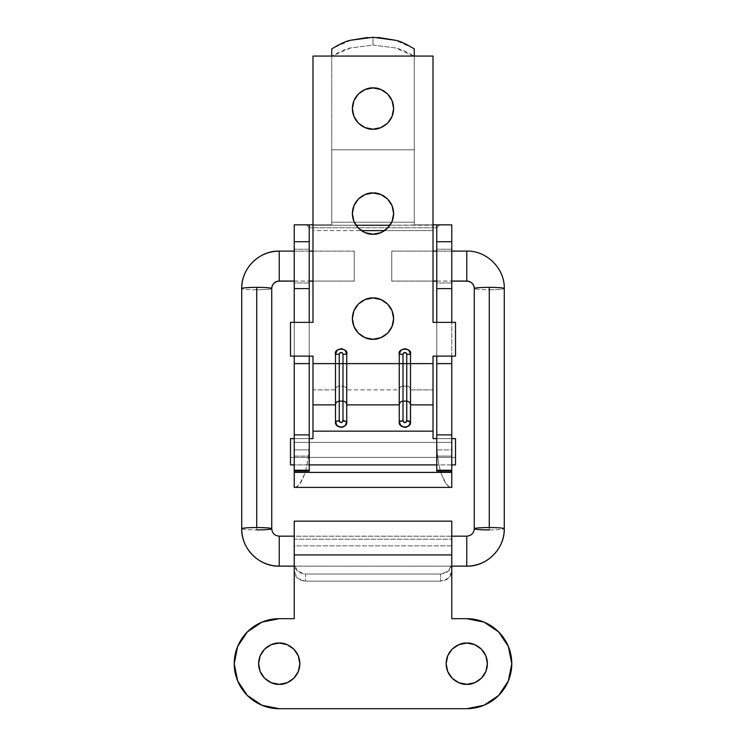 <?xml version="1.0" encoding="UTF-8"?>
<svg xmlns="http://www.w3.org/2000/svg" width="746" height="746" viewBox="0 0 746 746"><rect width="100%" height="100%" fill="white"/><g stroke="black" fill="none" stroke-linecap="round" stroke-linejoin="round"><path stroke-width="0.56" stroke-dasharray="3.73 2.8" d="M256.727 289.718A15.004 1.184 0 0 1 241.723 288.534A15.004 1.184 180 0 0 256.727 289.718A15.004 1.184 180 0 0 271.73 288.534A15.004 1.184 0 0 1 256.727 289.718L256.727 529.912L256.727 289.718M354.247 281.055L354.247 251.141L354.247 281.055L312.984 281.055L354.247 281.055L354.247 251.113L279.228 251.141L279.228 281.093L279.228 251.141A37.505 37.393 -0 0 0 241.723 288.534M279.228 536.206L279.228 566.158L279.228 536.206L466.772 536.206A7.497 7.479 -0 0 0 474.269 528.727A7.497 7.479 180 0 1 466.772 536.206L279.228 536.206A7.497 7.479 180 0 1 271.73 528.727A7.497 7.479 -0 0 0 279.228 536.206M241.723 528.727A15.004 1.184 180 0 0 256.727 529.912A15.004 1.184 0 0 1 241.723 528.727M489.273 529.912A15.004 1.184 180 0 0 504.277 528.727A15.004 1.184 0 0 1 489.273 529.912L489.273 289.718A15.004 1.184 0 0 1 474.269 288.534A15.004 1.184 180 0 0 489.273 289.718A15.004 1.184 180 0 0 504.277 288.534A15.004 1.184 0 0 1 489.273 289.718L489.273 529.912M466.772 566.158L466.772 536.206L466.772 566.158M433.016 281.102L391.753 281.102L391.753 251.141L466.772 251.141L466.772 281.093L466.772 251.141A37.505 37.393 180 0 1 504.277 288.534A37.505 37.393 -0 0 0 466.772 251.141L391.753 251.141L391.753 281.055L433.016 281.055L391.753 281.055L391.753 251.141L391.753 281.055M294.232 281.055L309.236 281.055L294.232 281.055M294.232 566.121L451.768 566.121L294.232 566.121M436.764 281.055L451.768 281.055L436.764 281.055M279.228 251.141L354.247 251.141L354.247 281.093L312.984 281.102M339.243 354.247L335.495 354.247A5.623 5.623 0 0 1 341.118 348.615A5.623 5.623 0 0 1 346.741 354.247L342.992 354.247A1.874 1.874 0 0 0 341.118 352.373A1.874 1.874 0 0 0 339.243 354.247L339.243 363.619L335.495 363.619L342.992 363.619L339.243 363.619L339.243 386.13A3.749 3.749 0 0 0 335.495 389.878L335.495 421.76L335.495 363.619L312.984 363.619L312.984 389.878L335.495 389.878A3.749 3.749 0 0 1 339.243 386.13L342.992 386.13L342.992 420.912A3.749 0.849 180 0 1 346.741 421.76L346.741 389.878L399.259 389.878A3.749 3.749 0 0 1 403.008 386.13L403.008 420.912C404.071 423.495 405.32 423.597 406.738 421.22L406.094 422.516L404.724 422.982L403.455 422.273L403.008 420.912L403.008 386.13L406.756 386.13L406.756 363.619L403.008 363.619L406.756 363.619L406.756 354.247A1.874 1.874 0 0 0 404.882 352.373A1.874 1.874 0 0 0 403.008 354.247L403.008 386.13L406.756 386.13A3.749 3.749 0 0 1 410.505 389.878L433.016 389.878L433.016 363.619L410.505 363.619L410.505 421.76L410.505 389.878L433.016 389.878L433.016 431.141L312.984 431.141L312.984 389.878L335.495 389.878L335.495 354.247L335.495 363.619L312.984 363.619L312.984 356.122L290.483 356.122L290.483 322.365L312.984 322.365L312.984 56.053L433.016 56.053L433.016 322.365L455.517 322.365L455.517 356.122L433.016 356.122L433.016 363.619L410.505 363.619L410.505 354.247L408.864 350.266L404.882 348.615L400.9 350.266L399.259 354.247L399.259 363.619L346.741 363.619L346.741 354.247L345.1 350.266L341.118 348.615L337.136 350.266L335.495 354.247L339.243 354.247L339.243 420.912C340.307 423.495 341.556 423.597 342.974 421.22A3.749 0.821 -171.9 0 1 346.685 422.525A3.749 0.821 8.1 0 0 342.974 421.22L342.33 422.516L340.959 422.982L339.691 422.273L339.243 420.912L339.243 386.13L342.992 386.13L342.992 354.247L342.442 352.923L341.118 352.373L339.794 352.923M346.33 423.868L345.044 425.789M342.06 427.299L342.554 427.216M336.903 425.49L335.887 423.821M406.738 421.22A3.749 0.821 -171.9 0 1 410.449 422.525A3.749 0.821 8.1 0 0 406.738 421.22L406.756 386.13L406.756 420.912A3.749 0.849 0 0 1 410.505 421.76M410.095 423.868L408.808 425.789M405.824 427.299L406.318 427.216M387.584 333.201L392.06 326.506L393.627 318.617L392.06 310.718L387.584 304.023L380.898 299.556L373 297.98C366.967 297.15 352.653 303.342 352.373 318.617C352.653 333.882 366.967 340.073 373 339.243L380.898 337.668M387.584 199.005L380.898 194.529L373 192.962C366.967 192.132 352.653 198.324 352.373 213.589C352.653 228.854 366.967 235.046 373 234.216C379.033 235.046 393.347 228.854 393.627 213.589C393.347 198.324 379.033 192.132 373 192.962L365.102 194.529L358.416 199.005L353.94 205.691L352.373 213.589L353.94 221.487L358.416 228.173L365.102 232.649M365.102 89.511L358.416 93.977L353.94 100.673L352.373 108.562L353.94 116.46L358.416 123.155L365.102 127.622L373 129.198C379.033 130.028 393.347 123.836 393.627 108.562C393.347 93.297 379.033 87.105 373 87.935C366.967 87.105 352.653 93.297 352.373 108.562C352.653 123.836 366.967 130.028 373 129.198L380.898 127.622L387.584 123.155L392.06 116.46L393.627 108.562L392.06 100.673L387.584 93.977L380.898 89.511M380.898 232.649L387.584 228.173L392.06 221.487L393.627 213.589L392.06 205.691M365.102 299.556L358.416 304.023M353.94 310.718L352.373 318.617L353.94 326.506M365.102 337.668L373 339.243C379.033 340.073 393.347 333.882 393.627 318.617C393.347 303.342 379.033 297.15 373 297.98M400.798 425.63L401.749 426.442M408.687 425.901L409.927 424.288M337.033 425.63L337.985 426.442M344.922 425.901L346.163 424.288M399.259 389.878L399.259 421.76L399.259 363.619L346.741 363.619L346.741 389.878L399.259 389.878L399.259 363.619L403.008 363.619L403.008 386.13A3.749 3.749 0 0 0 399.259 389.878M290.483 464.898L455.517 464.898L290.483 464.898L290.483 438.639L312.984 438.639L312.984 431.141L433.016 431.141L433.016 438.639L455.517 438.639L455.517 457.391L290.483 457.391L290.483 438.639L312.984 438.639L312.984 356.122L290.483 356.122L290.483 322.365L312.984 322.365L312.984 56.053L433.016 56.053L433.016 322.365L455.517 322.365L455.517 356.122L433.016 356.122L433.016 438.639L455.517 438.639L455.517 464.898L455.517 457.391L290.483 457.391L290.483 464.898M451.768 464.898L436.764 464.898L451.768 464.898M309.236 464.898L294.232 464.898L309.236 464.898M451.768 438.639L436.764 438.639L451.768 438.639M309.236 438.639L294.232 438.639L309.236 438.639M312.984 404.882L312.984 421.089M433.016 421.089L433.016 404.882M403.008 354.247L403.008 363.619L399.259 363.619L399.259 354.247L403.008 354.247L399.259 354.247A5.623 5.623 0 0 1 404.882 348.615A5.623 5.623 0 0 1 410.505 354.247L406.756 354.247L410.505 354.247L410.505 363.619L406.756 363.619L410.505 363.619L410.505 389.878A3.749 3.749 0 0 0 406.756 386.13L406.756 354.247L406.206 352.923L404.882 352.373L403.558 352.923M342.974 421.22L342.992 386.13A3.749 3.749 0 0 1 346.741 389.878L346.741 421.76A3.749 0.849 -0 0 0 342.992 420.912M346.741 389.878A3.749 3.749 0 0 0 342.992 386.13L342.992 363.619L346.741 363.619L346.741 389.878M342.992 354.247L346.741 354.247L346.741 363.619L342.992 363.619L342.992 354.247M279.228 643.061C273.195 642.231 258.881 648.423 258.601 663.688C258.881 678.963 273.195 685.145 279.228 684.315C285.261 685.145 299.575 678.963 299.855 663.688C299.575 648.423 285.261 642.231 279.228 643.061L287.126 644.628L293.812 649.104L298.288 655.799L299.855 663.688L298.288 671.587L293.812 678.282L287.126 682.749L279.228 684.315L271.339 682.749L264.644 678.282L260.168 671.587L258.601 663.688L260.168 655.799L264.644 649.104L271.339 644.628L279.228 643.061M466.772 643.061C460.739 642.231 446.425 648.423 446.145 663.688C446.425 678.963 460.739 685.145 466.772 684.315C472.805 685.145 487.119 678.963 487.399 663.688C487.119 648.423 472.805 642.231 466.772 643.061L474.661 644.628L481.357 649.104L485.832 655.799L487.399 663.688L485.832 671.587L481.357 678.282L474.661 682.749L466.772 684.315L458.874 682.749L452.188 678.282L447.712 671.587L446.145 663.688L447.712 655.799L452.188 649.104L458.874 644.628L466.772 643.061M294.232 618.676L279.228 618.676A45.012 45.012 0 0 0 234.216 663.688A45.012 45.012 0 0 0 279.228 708.7L466.772 708.7A45.012 45.012 0 0 0 511.784 663.688A45.012 45.012 0 0 0 466.772 618.676L451.768 618.676L451.768 554.912L294.232 554.912L294.232 618.676L279.228 618.676L262.005 622.108L247.402 631.862L237.648 646.465L234.216 663.688L237.648 680.912L247.402 695.514L262.005 705.278L279.228 708.7L466.772 708.7L483.995 705.278L498.598 695.514L508.352 680.912L511.784 663.688L508.352 646.465L498.598 631.862L483.995 622.108L466.772 618.676L451.768 618.676L451.768 536.16L451.768 545.867L294.232 545.867L294.232 571.277L297.533 578.271L305.487 581.171L305.487 574.047L297.533 571.147L294.232 564.153L294.232 521.156L294.232 539.209L451.768 539.209L294.232 539.209L294.232 564.153C294.912 570.149 298.661 573.45 305.487 574.047L440.513 574.047L305.487 574.047L305.487 581.171L440.513 581.171L305.487 581.171C298.661 580.575 294.912 577.273 294.232 571.277L294.232 536.16L294.232 554.912L451.768 554.912L451.768 536.16L451.768 545.867L294.232 545.867L294.232 536.16L451.768 536.16L294.232 536.16L294.232 618.676M451.768 521.156L451.768 564.153L448.467 571.147L440.513 574.047L440.513 581.171L448.467 578.271L451.768 571.277L451.768 521.156M440.513 574.047C447.339 573.45 451.088 570.149 451.768 564.153L451.768 571.277C451.088 577.273 447.339 580.575 440.513 581.171L440.513 574.047M294.232 471.108L294.232 442.387L451.768 442.387L451.768 472.395L294.232 472.395L294.232 442.387L294.232 487.399C294.829 488.089 296.666 486.942 299.743 483.967L304.545 474.214C307.669 463.909 309.236 453.298 309.236 442.387L436.764 442.387L436.764 227.782L436.764 442.387L309.236 442.387L309.236 227.782L436.764 227.782L439.711 224.844L451.768 224.844L414.263 224.844L414.263 56.304C405.927 51.371 399.632 48.574 395.399 47.93L373 45.096L373 37.3L373 45.096L350.564 47.94C346.34 48.583 340.064 51.381 331.737 56.304L331.737 149.825L414.263 149.825L414.263 48.919L414.263 56.304L395.399 47.93L373 45.096L350.564 47.94L331.737 56.304L331.737 48.919M451.768 282.976L436.764 282.976L436.764 249.22L451.768 249.22L451.768 282.976L451.768 249.22L436.764 249.22L436.764 282.976L451.768 282.976L451.768 278.034L451.768 282.976M331.737 56.053L331.737 149.825L414.263 149.825L331.737 149.825L331.737 222.215L414.263 222.215L414.263 149.825L331.737 149.825L331.737 224.844L312.984 224.844L312.984 230.617L361.353 230.617L312.984 230.617L312.984 224.844L331.737 224.844L294.232 224.844L294.232 456.104L309.236 456.104L294.232 456.104L294.232 449.894L309.236 449.894L309.236 224.844L309.236 434.89L294.232 434.89L294.232 449.894L309.236 449.894L309.236 434.89L294.232 434.89L309.236 434.89L294.232 434.89L294.232 442.387L451.768 442.387L451.768 224.844L451.768 487.399L294.232 487.399L451.768 487.399C444.262 487.94 436.774 466.483 436.764 442.387C436.764 453.298 438.331 463.909 441.455 474.214L446.257 483.967C449.334 486.952 451.171 488.089 451.768 487.399L451.768 434.89L436.764 434.89L436.764 224.844L436.764 434.89L451.768 434.89L436.764 434.89L436.764 449.894L451.768 449.894L451.768 434.89L436.764 434.89L436.764 449.894L451.768 449.894L451.768 456.104L436.764 456.104L451.768 456.104L451.768 471.108M436.764 471.108L436.764 449.894L436.764 471.108M309.236 282.976L294.232 282.976L294.232 249.22L309.236 249.22L309.236 282.976L309.236 249.22L294.232 249.22L294.232 282.976L309.236 282.976L309.236 278.034L309.236 282.976M309.236 456.104L309.236 471.108L309.236 456.104M294.232 363.619L309.236 363.619L294.232 363.619M309.236 356.122L309.236 322.365L309.236 356.122M309.236 288.609L294.232 288.609L309.236 288.609M294.232 322.365L294.232 356.122L294.232 322.365M436.764 322.365L436.764 356.122L436.764 322.365M436.764 363.619L451.768 363.619L436.764 363.619M451.768 356.122L451.768 322.365L451.768 356.122M451.768 288.609L436.764 288.609L451.768 288.609M414.263 48.919L414.263 224.844L433.016 224.844L433.016 230.617L384.647 230.617L433.016 230.617L433.016 224.844L414.263 224.844L414.263 56.053M451.768 472.395L294.232 472.395M451.768 249.22L451.768 278.034L451.768 249.22M294.232 282.976L294.232 249.22L294.232 282.976M294.232 224.844L306.289 224.844L309.236 227.782L309.236 442.387L294.232 442.387L294.232 224.844M309.236 442.387C309.226 466.483 301.738 487.94 294.232 487.399L294.232 442.387L309.236 442.387M451.768 442.387L436.764 442.387L451.768 442.387M436.764 282.976L436.764 249.22L436.764 282.976M309.236 249.22L309.236 278.034L309.236 249.22M413.34 48.285L395.389 40.256M378.166 37.449L373.28 37.3M372.758 37.3L367.871 37.449M350.639 40.247L332.753 48.229M312.984 225.236L355.963 225.236L312.984 225.236M390.037 225.236L433.016 224.844L433.016 230.617L433.016 225.236L390.037 225.236M331.737 149.825L331.737 56.304L331.737 149.825M439.711 224.844L436.764 227.782L309.236 227.782L306.289 224.844L331.737 224.844L331.737 222.215L414.263 222.215L414.263 224.844L439.711 224.844M294.232 251.094L309.236 251.094M312.984 251.094L354.247 251.094M391.753 251.094L433.016 251.094M436.764 251.094L451.768 251.094M436.764 281.102L451.768 281.102M451.768 566.167L294.232 566.167M294.232 281.102L309.236 281.102"/><path stroke-width="1.12" d="M294.232 566.167L279.228 566.167C259.226 566.708 241.191 548.72 241.723 528.727L241.723 288.534A37.505 37.393 180 0 1 279.228 251.141L279.228 281.055A7.497 7.479 -0 0 0 271.73 288.534A15.004 1.184 180 0 0 256.727 287.359L256.727 527.553A15.004 1.184 0 0 1 271.73 528.727A15.004 1.184 0 0 1 256.727 529.912A15.004 1.184 180 0 0 271.73 528.727A15.004 1.184 180 0 0 256.727 527.553A15.004 1.184 180 0 0 241.723 528.727A37.505 37.393 -0 0 0 279.228 566.121A37.505 37.393 180 0 1 241.723 528.727A15.004 1.184 0 0 1 256.727 527.553L256.727 287.359A15.004 1.184 180 0 0 241.723 288.534A15.004 1.184 0 0 1 256.727 287.359A15.004 1.184 0 0 1 271.73 288.534A7.497 7.479 180 0 1 279.228 281.055L294.232 281.055L279.228 281.055L279.228 251.113M451.768 251.094L466.772 251.094C486.774 250.563 504.818 268.541 504.277 288.534A15.004 1.184 180 0 0 489.273 287.359A15.004 1.184 0 0 1 504.277 288.534L504.277 528.727A37.505 37.393 180 0 1 466.772 566.121L466.772 536.178L466.772 566.121A37.505 37.393 -0 0 0 504.277 528.727A15.004 1.184 180 0 0 489.273 527.553A15.004 1.184 0 0 1 504.277 528.727C504.818 548.72 486.774 566.708 466.772 566.167L451.768 566.167M451.768 281.102L466.772 281.102C471.351 281.578 473.85 284.058 474.269 288.534A15.004 1.184 0 0 1 489.273 287.359A15.004 1.184 180 0 0 474.269 288.534A7.497 7.479 -0 0 0 466.772 281.055A7.497 7.479 180 0 1 474.269 288.534L474.269 528.727A15.004 1.184 180 0 0 489.273 529.912A15.004 1.184 0 0 1 474.269 528.727A15.004 1.184 0 0 1 489.273 527.553L489.273 287.359L489.273 527.553A15.004 1.184 180 0 0 474.269 528.727C473.85 533.203 471.351 535.684 466.772 536.16L451.768 536.16M309.236 281.055L312.984 281.055L309.236 281.055M279.228 536.178L279.228 566.121L294.232 566.121L279.228 566.121L279.228 536.178M451.768 566.121L466.772 566.121L451.768 566.121M433.016 281.055L436.764 281.055L433.016 281.055M451.768 281.055L466.772 281.055L466.772 251.113L466.772 281.055L451.768 281.055M346.163 424.288L346.685 422.544A3.749 0.821 8.1 0 0 346.685 422.525A3.749 0.821 -171.9 0 1 346.685 422.544L346.33 423.868M345.044 425.789L342.06 427.299M337.985 426.442L340.922 427.383L336.903 425.49M335.887 423.821L335.495 421.779A3.749 0.849 180 0 1 339.243 420.912A3.749 0.849 0 0 0 335.495 421.76L337.033 425.63M409.927 424.288L410.449 422.544A3.749 0.821 8.1 0 0 410.449 422.525A3.749 0.821 -171.9 0 1 410.449 422.544L410.095 423.868M408.808 425.789L405.824 427.299M401.749 426.442L404.686 427.383L400.667 425.49M400.658 425.472L399.259 421.76A3.749 0.849 180 0 1 403.008 420.912A3.749 0.849 0 0 0 399.259 421.76L400.798 425.63M380.898 337.668L373 339.243C366.967 340.073 352.653 333.882 352.373 318.617C352.653 303.342 366.967 297.15 373 297.98L365.102 299.556L373 297.98L380.898 299.556L387.584 304.023L392.06 310.718L393.627 318.617L392.06 326.506L387.584 333.201L380.898 337.668L387.584 333.201M365.102 232.649L358.416 228.173L353.94 221.487L352.373 213.589L353.94 205.691L358.416 199.005L365.102 194.529L373 192.962C379.033 192.132 393.347 198.324 393.627 213.589C393.347 228.854 379.033 235.046 373 234.216L380.898 232.649L373 234.216L365.102 232.649L373 234.216C366.967 235.046 352.653 228.854 352.373 213.589C352.653 198.324 366.967 192.132 373 192.962L380.898 194.529L387.584 199.005L392.06 205.691L387.584 199.005M380.898 89.511L387.584 93.977L392.06 100.673L393.627 108.562L392.06 116.46L387.584 123.155L380.898 127.622L373 129.198C366.967 130.028 352.653 123.836 352.373 108.562C352.653 93.297 366.967 87.105 373 87.935L365.102 89.511L373 87.935L380.898 89.511L373 87.935C379.033 87.105 393.347 93.297 393.627 108.562C393.347 123.836 379.033 130.028 373 129.198L365.102 127.622L358.416 123.155L353.94 116.46L352.373 108.562L353.94 100.673L358.416 93.977L365.102 89.511M358.416 304.023L353.94 310.718L358.416 304.023L365.102 299.556M353.94 326.506L358.416 333.201L365.102 337.668L358.416 333.201L353.94 326.506L352.373 318.617L353.94 310.718M406.318 427.216L408.687 425.901M410.449 422.544L410.505 404.882L433.016 404.882L433.016 431.141L312.984 431.141L312.984 404.882L335.495 404.882L335.495 421.76L337.089 425.686L341.118 427.383L345.146 425.686L346.741 421.76L346.741 404.882L399.259 404.882L399.259 421.76L400.854 425.686L404.882 427.383L408.911 425.686L410.505 421.76L406.756 420.418L406.3 421.928L404.882 422.665L403.465 421.919L403.008 420.418L403.008 401.134L406.756 401.134L406.756 420.418L406.756 363.619L403.008 363.619L403.008 401.134L406.756 401.134L406.756 354.247L406.206 352.923L404.882 352.373L403.558 352.923L403.008 354.247L403.008 363.619L433.016 363.619L433.016 356.122L455.517 356.122L455.517 322.365L433.016 322.365L433.016 56.053L312.984 56.053L312.984 322.365L290.483 322.365L290.483 356.122L312.984 356.122L312.984 363.619L335.495 363.619L335.495 354.247L337.136 350.266L341.118 348.615L345.1 350.266L346.741 354.247L346.741 363.619L399.259 363.619L399.259 354.247L400.9 350.266L404.882 348.615L408.864 350.266L410.505 354.247L410.505 404.882L433.016 404.882L433.016 363.619L410.505 363.619L410.505 404.882C410.272 402.616 409.022 401.367 406.756 401.134C409.022 401.367 410.272 402.616 410.505 404.882L410.505 421.76C411.54 428.791 398.205 428.745 399.259 421.76L403.008 420.418C404.257 423.28 405.507 423.28 406.756 420.418L410.505 421.76L410.449 422.544M342.554 427.216L344.922 425.901M392.06 205.691L393.627 213.589L392.06 221.487L387.584 228.173L380.898 232.649M373 297.98C379.033 297.15 393.347 303.342 393.627 318.617C393.347 333.882 379.033 340.073 373 339.243L365.102 337.668M312.984 404.882L335.495 404.882L335.495 363.619L312.984 363.619L312.984 404.882L312.984 356.122L290.483 356.122L290.483 322.365L312.984 322.365L312.984 56.053L433.016 56.053L433.016 322.365L455.517 322.365L455.517 356.122L433.016 356.122L433.016 404.882M455.517 464.898L451.768 464.898L455.517 464.898L455.517 438.639L451.768 438.639L455.517 438.639L455.517 464.898M436.764 464.898L309.236 464.898L436.764 464.898M294.232 464.898L290.483 464.898L294.232 464.898M399.259 404.882L399.259 363.619L346.741 363.619L346.741 404.882L399.259 404.882L399.259 354.247C397.254 347.561 412.51 347.561 410.505 354.247L410.505 363.619L406.756 363.619L406.756 354.247L410.505 354.247L406.756 354.247C405.507 352.019 404.257 352.019 403.008 354.247L399.259 354.247L403.008 354.247L403.008 363.619L399.259 363.619L403.008 363.619L403.008 401.134C400.742 401.367 399.492 402.616 399.259 404.882C399.492 402.616 400.742 401.367 403.008 401.134L403.008 420.418L399.259 421.76L399.259 404.882M433.016 421.089L433.016 438.639L436.764 438.639L433.016 438.639L433.016 431.141L312.984 431.141L312.984 438.639L309.236 438.639L312.984 438.639L312.984 421.089M294.232 438.639L290.483 438.639L290.483 464.898L290.483 438.639L294.232 438.639M342.992 401.134L342.992 420.418L342.535 421.928L341.118 422.665L339.7 421.919L339.243 420.418L339.243 401.134L342.992 401.134L342.992 363.619L339.243 363.619L339.243 401.134L342.992 401.134L342.992 354.247L342.442 352.923L341.118 352.373L339.794 352.923L339.243 354.247L339.243 363.619L342.992 363.619L342.992 354.247L346.741 354.247L346.741 363.619L342.992 363.619L346.741 363.619L346.741 404.882C346.508 402.616 345.258 401.367 342.992 401.134C345.258 401.367 346.508 402.616 346.741 404.882L346.741 421.76L342.992 420.418L342.992 401.134M342.992 354.247C341.743 352.019 340.493 352.019 339.243 354.247L335.495 354.247C333.49 347.561 348.746 347.561 346.741 354.247L342.992 354.247M339.243 354.247L339.243 363.619L335.495 363.619L335.495 354.247L339.243 354.247L339.794 352.923M339.243 363.619L339.243 401.134C336.978 401.367 335.728 402.616 335.495 404.882L335.495 363.619L339.243 363.619M339.243 401.134L339.243 420.418L335.495 421.76L335.495 404.882C335.728 402.616 336.978 401.367 339.243 401.134M346.741 421.76C347.776 428.791 334.441 428.745 335.495 421.76L339.243 420.418C340.493 423.28 341.743 423.28 342.992 420.418L346.741 421.76M403.558 352.923L403.008 354.247M406.756 420.912A3.749 0.849 180 0 1 410.505 421.76M279.228 684.315C273.195 685.145 258.881 678.963 258.601 663.688C258.881 648.423 273.195 642.231 279.228 643.061C285.261 642.231 299.575 648.423 299.855 663.688C299.575 678.963 285.261 685.145 279.228 684.315L271.339 682.749L264.644 678.282L260.168 671.587L258.601 663.688L260.168 655.799L264.644 649.104L271.339 644.628L279.228 643.061L287.126 644.628L293.812 649.104L298.288 655.799L299.855 663.688L298.288 671.587L293.812 678.282L287.126 682.749L279.228 684.315M466.772 684.315C460.739 685.145 446.425 678.963 446.145 663.688C446.425 648.423 460.739 642.231 466.772 643.061C472.805 642.231 487.119 648.423 487.399 663.688C487.119 678.963 472.805 685.145 466.772 684.315L458.874 682.749L452.188 678.282L447.712 671.587L446.145 663.688L447.712 655.799L452.188 649.104L458.874 644.628L466.772 643.061L474.661 644.628L481.357 649.104L485.832 655.799L487.399 663.688L485.832 671.587L481.357 678.282L474.661 682.749L466.772 684.315M279.228 618.676L294.232 618.676L279.228 618.676L262.005 622.108L247.402 631.862L237.648 646.465L234.216 663.688L237.648 680.912L247.402 695.514L262.005 705.278L279.228 708.7A45.012 45.012 0 0 1 234.216 663.688A45.012 45.012 0 0 1 279.228 618.676M466.772 708.7L279.228 708.7L466.772 708.7L483.995 705.278L498.598 695.514L508.352 680.912L511.784 663.688L508.352 646.465L498.598 631.862L483.995 622.108L466.772 618.676A45.012 45.012 0 0 1 511.784 663.688A45.012 45.012 0 0 1 466.772 708.7M451.768 618.676L466.772 618.676L451.768 618.676L451.768 554.912L294.232 554.912L294.232 618.676L294.232 554.912L451.768 554.912L451.768 521.156L451.768 618.676M294.232 521.156L294.232 554.912L294.232 521.156L451.768 521.156M332.753 48.229L331.737 48.919C339.971 43.883 346.265 40.993 350.639 40.247L372.758 37.3M451.768 471.108L451.768 470.25L436.764 470.25L451.768 470.25L451.768 471.108L436.764 471.108L451.768 471.108L451.768 472.395L294.232 472.395L294.232 487.399L294.232 472.395L451.768 472.395L451.768 487.399L294.232 487.399L451.768 487.399L451.768 472.395M309.236 471.108L294.232 471.108L309.236 471.108L309.236 470.25L294.232 470.25L294.232 471.108L294.232 470.25L309.236 470.25L309.236 434.89L294.232 434.89L294.232 470.25L294.232 434.89L309.236 434.89L309.236 356.122L309.236 363.619L294.232 363.619L294.232 434.89L294.232 363.619L309.236 363.619L309.236 471.108M294.232 224.844L312.984 224.844L294.232 224.844L294.232 322.365L294.232 288.609L309.236 288.609L294.232 288.609L294.232 241.723L309.236 241.723L294.232 241.723L294.232 224.844M309.236 322.365L309.236 224.844L309.236 322.365M294.232 356.122L294.232 363.619L294.232 356.122M436.764 288.609L436.764 322.365L436.764 288.609L451.768 288.609L436.764 288.609L436.764 241.723L436.764 288.609M436.764 356.122L436.764 471.108L436.764 434.89L451.768 434.89L436.764 434.89L436.764 363.619L451.768 363.619L451.768 356.122L451.768 363.619L436.764 363.619L436.764 356.122M451.768 322.365L451.768 241.723L436.764 241.723L451.768 241.723L451.768 224.844L436.764 224.844L436.764 241.723L436.764 224.844L451.768 224.844L451.768 322.365M433.016 224.844L436.764 224.844L433.016 224.844M294.232 472.395L294.232 471.108M384.647 230.617L361.353 230.617L384.647 230.617M451.768 470.25L451.768 363.619L451.768 470.25M373.28 37.3L395.389 40.256C399.753 41.002 406.048 43.893 414.263 48.919L413.34 48.285M395.389 40.256L378.166 37.449M367.871 37.449L350.639 40.247M355.963 225.236L390.037 225.236L355.963 225.236M331.737 48.919L331.737 56.053M414.263 56.053L414.263 48.919M294.232 281.102L279.228 281.102C274.649 281.578 272.15 284.058 271.73 288.534L271.73 528.727C272.15 533.203 274.649 535.684 279.228 536.16L294.232 536.16M241.723 288.534C241.182 268.541 259.226 250.563 279.228 251.094L294.232 251.094M309.236 251.094L312.984 251.094M433.016 251.094L436.764 251.094M433.016 281.102L436.764 281.102M309.236 281.102L312.984 281.102"/></g></svg>
